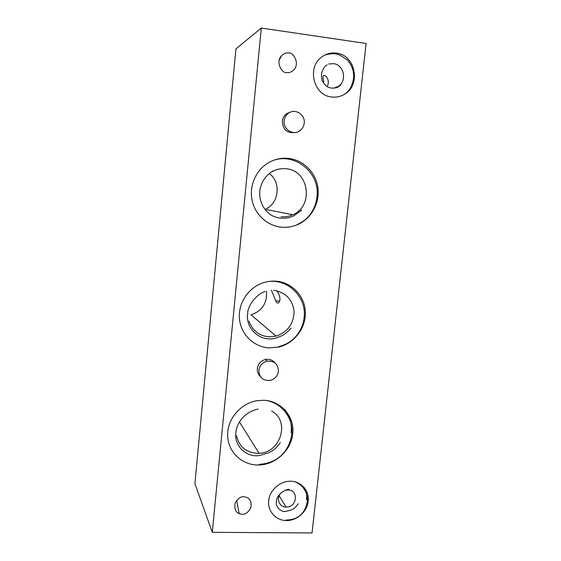 <?xml version="1.0" encoding="UTF-8"?>
<svg xmlns="http://www.w3.org/2000/svg" width="561" height="561" viewBox="0 0 561 561"><rect width="100%" height="100%" fill="white"/><g stroke="black" fill="none" stroke-linecap="round" stroke-linejoin="round"><path stroke-width="0.84" d="M288.613 158.405C281.608 157.683 274.988 159.065 268.754 162.557C256.104 169.759 249.063 185.614 252.05 200.123C254.989 214.653 267.45 225.95 281.573 227.219C287.183 227.703 292.569 226.812 297.751 224.554C311.39 218.552 319.959 202.949 317.919 187.816C315.948 172.69 303.515 160.046 288.613 158.405M281.082 216.742C285.135 217.1 289.027 216.441 292.751 214.744C314.118 206.203 309.055 170.179 285.984 168.735C281.243 168.258 276.748 169.163 272.506 171.463M286.706 72.558C288.67 73.077 290.977 72.25 293.627 70.097C300.493 63.351 292.821 51.661 288.677 53C286.65 52.453 284.287 53.323 281.58 55.602C274.876 62.552 282.667 73.891 286.706 72.558M243.874 496.787C240.971 496.338 238.102 498.329 235.276 502.768C234.07 508.406 235.382 512.032 239.203 513.652L242.114 514.255C245.08 514.696 247.962 512.642 250.753 508.084C251.812 502.368 250.409 498.778 246.538 497.305L243.874 496.787M271.419 290.247L275.795 300.878C277.541 306.741 283.578 300.1 276.79 290.752M248.951 321.039C252.31 330.492 258.93 335.759 268.824 336.838L276.103 336.109C287.751 332.014 293.747 323.802 294.083 311.474C292.484 299.286 285.647 292.218 273.579 290.282M276.054 281.201C271.314 280.858 266.664 281.503 262.106 283.158C247.548 288.431 237.696 304.321 239.519 319.609C241.237 334.917 254.203 347.105 269.231 347.918L279.048 347C294.504 343.234 306.054 327.792 305.352 311.923C304.784 296.047 291.93 282.372 276.054 281.201M236.567 435.631C239.014 446.423 245.802 452.32 256.931 453.337L259.042 453.295C280.802 452.93 290.409 420.855 271.587 411.066M263.873 400.274L257.148 400.673C240.844 403.198 227.422 418.765 227.626 434.992C227.654 451.24 241.146 464.683 257.261 464.985L259.645 464.957C276.573 464.235 291.769 449.396 292.842 432.685C294.132 415.967 280.893 400.926 263.873 400.274M327.589 85.833L328.304 83.119C328.416 80.251 327.68 78.049 326.081 76.527C323.003 73.919 322.238 75.707 323.788 81.899M335.064 87.551L338.08 86.52C347.392 81.31 344.061 64.592 333.437 63.631L328.739 64.003M281.327 492.642C275.739 497.586 278.88 507.172 286.005 507.067L286.152 507.067C297.099 507.635 299.034 489.781 287.968 489.977L285.353 490.321M336.425 53.127C331.397 52.475 326.754 53.576 322.498 56.444C306.404 66.464 313.22 95.587 331.733 96.997C336.277 97.537 340.513 96.632 344.454 94.276C361.298 85.146 355.59 54.964 336.425 53.127M290.675 481.219L289.904 481.219C279.546 481.331 269.687 490.328 268.691 500.643C267.548 510.959 275.472 520.131 285.71 520.545L286.468 520.566C297.014 520.734 307.155 511.702 308.22 501.246C309.448 490.791 301.285 481.373 290.675 481.219M212.275 532.319L261.321 28.05L366.095 43.477L312.049 532.95L212.275 532.319L194.905 483.645L235.929 48.905L261.321 28.05M265.97 208.916C279.175 202.787 281.201 182.22 269.35 173.559M276.103 336.109L251.048 314.875C262.282 310.864 267.408 302.94 266.433 291.11M306.481 499.606C307.091 495.251 306.348 491.247 304.265 487.593M291.11 432.573C292.064 424.081 290.044 416.535 285.044 409.93M304.209 123.21C303.76 126.695 302.099 129.346 299.23 131.162C292.576 135.545 282.989 128.988 284.154 120.755C284.574 117.375 286.152 114.767 288.88 112.929C295.584 108.245 305.429 114.9 304.209 123.21M290.402 112.137L287.008 113.483C284.301 115.307 282.737 117.887 282.323 121.239C282.87 129.675 287.141 133.427 295.135 132.494M278.459 371.298C277.646 376.143 274.855 379.194 270.093 380.449C262.927 380.849 259.189 377.462 258.887 370.288C259.652 365.569 262.338 362.532 266.938 361.172C274.301 360.59 278.144 363.963 278.459 371.298M274.869 362.806C272.401 359.874 269.217 358.774 265.318 359.51C260.753 360.849 258.095 363.865 257.338 368.542C257.099 371.733 258.109 374.39 260.388 376.508M236.63 500.426L239.203 513.652M275.795 300.878L279.673 301.152M279.154 495.742L286.005 507.067M239.519 422.047L259.042 453.295M279.161 60.209L281.58 55.602M266.559 209.569L292.751 214.744M289.062 489.262C283.901 489.683 276.531 495.272 276.447 501.31C275.262 507.354 281.44 512.761 286.72 511.197C290.317 510.131 293.761 510.433 298.249 503.715M286.124 519.977C299.84 520.012 305.605 511.043 307.253 501.807C307.624 498.07 307.007 494.543 305.394 491.226C303.199 487.818 302.982 485.945 295.507 481.941M327.203 64.866C325.226 65.469 323.332 68.239 321.523 73.168C321.067 81.191 323.445 82.951 325.955 85.672C330.653 90.104 338.907 87.516 339.447 85.966L340.927 84.858M343.914 94.529C349.265 91.59 352.504 85.931 353.64 77.551C353.928 70.609 351.719 64.683 347.014 59.768L340.232 55.244C336.951 54.214 334.153 52.453 324.728 55.097M273.221 170.86C268.761 173.307 261.714 179.19 259.876 190.389C259.042 199.358 261.812 206.827 268.2 212.794C273.389 218.047 285.233 220.494 294.132 215.592L301.832 210.01M297.281 224.463C301.439 222.71 305.058 220.164 308.143 216.819C313.311 210.957 316.278 204.092 317.042 196.217C319.833 173.146 295.773 152.753 273.719 160.243M265.037 291.552C254.996 294.7 247.373 307.463 247.71 313.227C244.947 328.627 260.893 343.465 277.253 337.624C282.036 335.562 284.385 335.59 291.04 328.164M278.628 346.642C288.81 344.117 294.469 338.592 297.646 334.216C301.369 329.062 303.55 323.339 304.188 317.056C306.481 297.807 289.329 279.827 269.673 281.341M258.144 409.025C245.143 412.005 236.973 421.816 235.908 432.307C233.972 446.675 247.289 458.007 259.946 455.42L269.042 452.65C272.457 450.665 275.016 449.915 280.332 442.552M259.266 464.347C279.644 463.134 289.616 449.059 291.727 434.27C293.578 418.534 282.197 403.282 266.244 400.463M288.88 112.929L287.008 113.483M266.938 361.172L265.318 359.51"/></g></svg>

